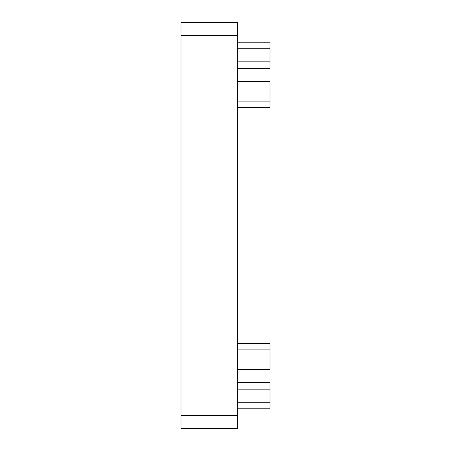 <?xml version="1.0" encoding="UTF-8"?>
<svg xmlns="http://www.w3.org/2000/svg" width="451" height="451" viewBox="0 0 451 451"><rect width="100%" height="100%" fill="white"/><g stroke="black" fill="none" stroke-linecap="round" stroke-linejoin="round"><path stroke-width="0.68" d="M180.981 415.354L180.981 428.45L237.282 428.45L237.282 415.354L180.981 415.354L180.981 22.55L237.282 22.55L237.282 415.354M237.282 42.191L270.019 42.191L270.019 68.377L237.282 68.377M237.282 81.473L270.019 81.473L270.019 107.659L237.282 107.659M237.282 382.623L270.019 382.623L270.019 389.168L237.282 389.168M237.282 402.264L270.019 402.264L270.019 389.168M270.019 402.264L270.019 408.809L237.282 408.809M237.282 343.341L270.019 343.341L270.019 349.891L237.282 349.891M237.282 362.982L270.019 362.982L270.019 349.891M270.019 362.982L270.019 369.527L237.282 369.527M237.282 35.646L180.981 35.646M270.019 48.736L237.282 48.736M237.282 61.832L270.019 61.832M270.019 88.018L237.282 88.018M237.282 101.109L270.019 101.109"/></g></svg>
